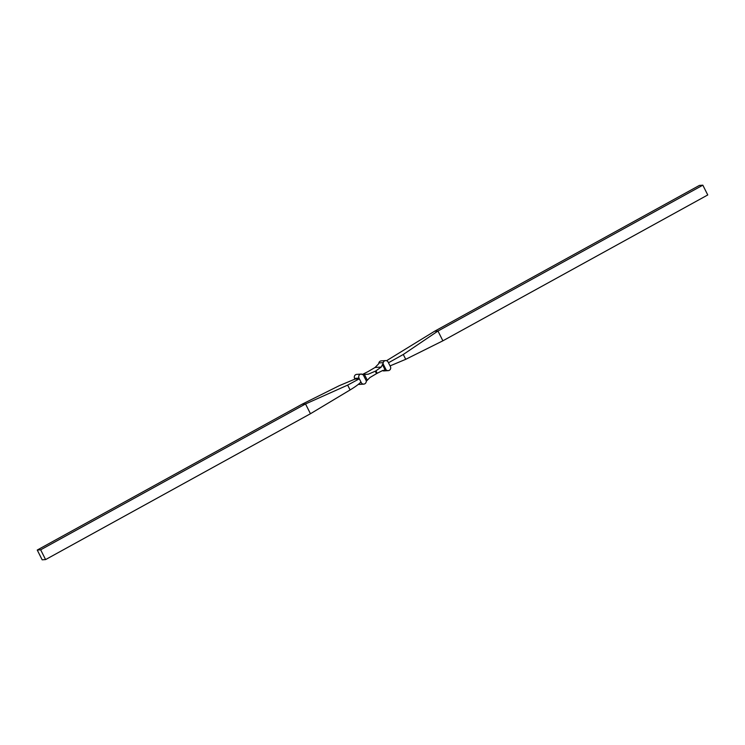 <?xml version="1.0" encoding="UTF-8"?>
<svg xmlns="http://www.w3.org/2000/svg" width="745" height="745" viewBox="0 0 745 745"><rect width="100%" height="100%" fill="white"/><g stroke="black" fill="none" stroke-linecap="round" stroke-linejoin="round"><path stroke-width="1.12" d="M386.571 360.701L434.549 331.264L699.415 185.412L702.833 185.179L707.75 194.957L442.884 340.81L437.967 331.031L702.833 185.179M363.15 374.539L368.281 374.186L363.104 374.53A7.878 7.497 -93.9 0 1 362.2 374.241A2.756 2.626 86.1 0 0 361.111 374.074L356.725 374.372A2.756 2.626 86.1 0 0 354.601 378.404L354.946 379.103L359.332 378.805L361.269 382.641A2.756 2.626 86.1 0 0 366.13 382.055A7.878 7.497 -93.9 0 1 366.419 381.114L369.958 377.519L376.504 373.655A59.712 56.769 -93.9 0 1 377.166 373.292L382.902 370.395L386.283 370.172A7.878 7.497 -93.9 0 1 387.186 370.461A2.756 2.626 86.1 0 0 390.399 366.596L390.054 365.897L405.718 359.323L442.884 340.81M361.111 374.074A2.756 2.626 86.1 0 0 358.988 378.106L359.332 378.805L347.664 385.109L305.534 403.958L302.116 404.19L339.282 385.677L354.946 379.103M434.549 331.264L437.967 331.031L403.287 354.48L405.718 359.323M390.054 365.897L388.471 362.759L403.287 354.48M388.471 362.759L388.117 362.061A2.756 2.626 86.1 0 0 383.256 362.638A7.878 7.497 -93.9 0 1 382.967 363.588L381.226 367.062L375.936 370.842L377.166 373.292M385.612 360.58L381.226 360.878A2.756 2.626 86.1 0 0 378.87 362.945L383.256 362.638M387.186 370.461L382.8 370.759A2.756 2.626 86.1 0 0 383.889 370.926L388.275 370.628M381.226 367.062L375.042 367.481L378.581 363.886A7.878 7.497 86.1 0 0 378.87 362.945M362.098 374.605L367.834 371.708A59.712 56.769 86.1 0 0 368.496 371.345L375.042 367.481M368.281 374.186L375.266 371.206A59.712 56.769 86.1 0 0 375.936 370.842M384.476 369.958L385.137 369.967L382.539 364.799M358.429 384.299A2.756 2.626 86.1 0 0 359.388 384.42L363.774 384.122M40.658 549.81L45.585 559.588L42.167 559.821L37.25 550.043L40.658 549.81L305.534 403.958L310.451 413.736L350.094 389.952C355.635 386.581 359.239 383.917 360.915 381.943M37.25 550.043L302.116 404.19M45.585 559.588L310.451 413.736M358.988 378.106L354.601 378.404M361.269 382.641L360.226 382.716M382.967 363.588L386.283 370.172M366.419 381.114L363.104 374.53M364.547 374.707L367.145 379.876M375.266 371.206L376.504 373.655M347.664 385.109L350.094 389.952"/></g></svg>
